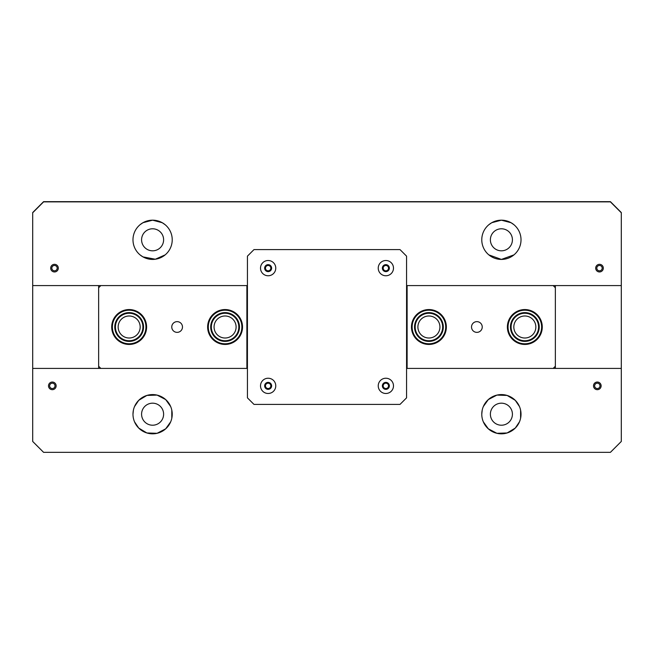 <?xml version="1.0" encoding="UTF-8"?>
<svg xmlns="http://www.w3.org/2000/svg" width="654" height="654" viewBox="0 0 654 654"><rect width="100%" height="100%" fill="white"/><g stroke="black" fill="none" stroke-linecap="round" stroke-linejoin="round"><path stroke-width="0.98" d="M43.597 201.653L610.403 201.653L621.3 212.55L621.3 441.45L610.403 452.347L43.597 452.347L32.7 441.45L32.7 212.55L43.597 201.653M32.7 212.771L43.597 201.865L610.403 201.865L621.3 212.771M32.7 285.577L100.822 285.577L98.648 287.76L98.648 285.577M247.433 368.423L246.885 368.423L246.885 285.577L247.433 285.577M406.567 285.577L407.115 285.577L407.115 368.423L406.567 368.423M621.3 368.423L553.178 368.423L555.352 366.24L555.352 287.76L553.178 285.577L621.3 285.577M603.315 268.14A3.818 3.818 0 0 1 599.497 271.958A3.818 3.818 0 0 1 595.688 268.14A3.818 3.818 0 0 1 599.497 264.322A3.818 3.818 0 0 1 603.315 268.14M58.312 268.14A3.818 3.818 0 0 1 54.503 271.958A3.818 3.818 0 0 1 50.685 268.14A3.818 3.818 0 0 1 54.503 264.322A3.818 3.818 0 0 1 58.312 268.14M521.017 239.797A19.62 19.62 0 0 1 501.397 259.417A19.62 19.62 0 0 1 481.777 239.797A19.62 19.62 0 0 1 501.397 220.177A19.62 19.62 0 0 1 521.017 239.797M172.223 239.797A19.62 19.62 0 0 1 152.603 259.417A19.62 19.62 0 0 1 132.983 239.797A19.62 19.62 0 0 1 152.603 220.177A19.62 19.62 0 0 1 172.223 239.797M98.648 287.76L98.648 366.24L100.822 368.423L32.7 368.423M56.138 385.86A3.818 3.818 0 0 1 52.32 389.678A3.818 3.818 0 0 1 48.502 385.86A3.818 3.818 0 0 1 52.32 382.042A3.818 3.818 0 0 1 56.138 385.86M601.132 385.86A3.818 3.818 0 0 1 597.323 389.678A3.818 3.818 0 0 1 593.505 385.86A3.818 3.818 0 0 1 597.323 382.042A3.818 3.818 0 0 1 601.132 385.86M521.017 414.203A19.62 19.62 0 0 1 501.397 433.823A19.62 19.62 0 0 1 481.777 414.203A19.62 19.62 0 0 1 501.397 394.583A19.62 19.62 0 0 1 521.017 414.203M172.223 414.203A19.62 19.62 0 0 1 152.603 433.823A19.62 19.62 0 0 1 132.983 414.203A19.62 19.62 0 0 1 152.603 394.583A19.62 19.62 0 0 1 172.223 414.203M596.816 268.14A2.681 2.681 0 0 0 600.838 270.462A2.681 2.681 0 0 0 600.838 265.818A2.681 2.681 0 0 0 596.816 268.14M51.821 268.14A2.681 2.681 0 0 0 55.843 270.462A2.681 2.681 0 0 0 55.843 265.818A2.681 2.681 0 0 0 51.821 268.14M383.179 385.86A2.681 2.681 0 0 0 387.201 388.182A2.681 2.681 0 0 0 387.201 383.538A2.681 2.681 0 0 0 383.179 385.86M265.459 268.14A2.681 2.681 0 0 0 269.481 270.462A2.681 2.681 0 0 0 269.481 265.818A2.681 2.681 0 0 0 265.459 268.14M383.179 268.14A2.681 2.681 0 0 0 387.201 270.462A2.681 2.681 0 0 0 387.201 265.818A2.681 2.681 0 0 0 383.179 268.14M265.459 385.86A2.681 2.681 0 0 0 269.481 388.182A2.681 2.681 0 0 0 269.481 383.538A2.681 2.681 0 0 0 265.459 385.86M49.639 385.86A2.681 2.681 0 0 0 53.661 388.182A2.681 2.681 0 0 0 53.661 383.538A2.681 2.681 0 0 0 49.639 385.86M594.641 385.86A2.681 2.681 0 0 0 598.663 388.182A2.681 2.681 0 0 0 598.663 383.538A2.681 2.681 0 0 0 594.641 385.86M488.849 224.723L491.767 222.712L501.397 220.177L511.036 222.712L513.954 224.723L511.036 222.712L501.397 220.177L491.767 222.712L488.849 224.723M488.849 254.88L501.397 259.417L513.954 254.88L501.397 259.417L488.849 254.88M140.046 224.723L142.964 222.712L152.603 220.177L162.233 222.712L165.151 224.723L162.233 222.712L152.603 220.177L142.964 222.712L140.046 224.723M140.046 254.88L142.964 256.891L155.333 259.229L165.151 254.88L155.333 259.229L142.964 256.891L140.046 254.88M134.536 406.551L138.73 400.33L146.888 395.433L157.091 395.098L165.683 399.586L170.669 406.551L165.683 399.586L157.091 395.098L146.888 395.433L138.73 400.33L134.536 406.551M170.669 421.846L165.683 428.82L157.091 433.3L146.888 432.973L138.73 428.076L134.536 421.846L138.73 428.076L146.888 432.973L157.091 433.3L165.683 428.82L170.669 421.846M171.798 418.241L171.798 410.164M133.4 410.164L132.983 414.203M483.331 406.551L488.317 399.586L496.909 395.098L507.112 395.433L515.27 400.33L519.464 406.551L515.27 400.33L507.112 395.433L496.909 395.098L488.317 399.586L483.331 406.551M520.6 410.164L520.6 418.241L520.6 410.164M519.464 421.846L515.27 428.076L507.112 432.973L496.909 433.3L488.317 428.82L483.331 421.846L488.317 428.82L496.909 433.3L507.112 432.973L515.27 428.076L519.464 421.846M482.202 410.164L481.777 414.203M512.417 414.203A11.012 11.012 0 0 1 501.397 425.214A11.012 11.012 0 0 1 490.386 414.203A11.012 11.012 0 0 1 501.397 403.183A11.012 11.012 0 0 1 512.417 414.203M163.614 239.797A11.012 11.012 0 0 1 152.603 250.817A11.012 11.012 0 0 1 141.583 239.797A11.012 11.012 0 0 1 152.603 228.786A11.012 11.012 0 0 1 163.614 239.797M512.417 239.797A11.012 11.012 0 0 1 501.397 250.817A11.012 11.012 0 0 1 490.386 239.797A11.012 11.012 0 0 1 501.397 228.786A11.012 11.012 0 0 1 512.417 239.797M163.614 414.203A11.012 11.012 0 0 1 152.603 425.214A11.012 11.012 0 0 1 141.583 414.203A11.012 11.012 0 0 1 152.603 403.183A11.012 11.012 0 0 1 163.614 414.203M382.369 385.86A3.491 3.491 0 0 0 385.86 389.351A3.491 3.491 0 0 0 389.351 385.86A3.491 3.491 0 0 0 385.86 382.369A3.491 3.491 0 0 0 382.369 385.86M378.233 385.86A7.627 7.627 0 0 1 385.86 378.233A7.627 7.627 0 0 1 393.487 385.86A7.627 7.627 0 0 1 385.86 393.487A7.627 7.627 0 0 1 378.233 385.86M264.649 268.14A3.491 3.491 0 0 0 268.14 271.631A3.491 3.491 0 0 0 271.631 268.14A3.491 3.491 0 0 0 268.14 264.649A3.491 3.491 0 0 0 264.649 268.14M260.513 268.14A7.627 7.627 0 0 1 268.14 260.513A7.627 7.627 0 0 1 275.767 268.14A7.627 7.627 0 0 1 268.14 275.767A7.627 7.627 0 0 1 260.513 268.14M382.369 268.14A3.491 3.491 0 0 0 385.86 271.631A3.491 3.491 0 0 0 389.351 268.14A3.491 3.491 0 0 0 385.86 264.649A3.491 3.491 0 0 0 382.369 268.14M378.233 268.14A7.627 7.627 0 0 1 385.86 260.513A7.627 7.627 0 0 1 393.487 268.14A7.627 7.627 0 0 1 385.86 275.767A7.627 7.627 0 0 1 378.233 268.14M264.649 385.86A3.491 3.491 0 0 0 268.14 389.351A3.491 3.491 0 0 0 271.631 385.86A3.491 3.491 0 0 0 268.14 382.369A3.491 3.491 0 0 0 264.649 385.86M260.513 385.86A7.627 7.627 0 0 1 268.14 378.233A7.627 7.627 0 0 1 275.767 385.86A7.627 7.627 0 0 1 268.14 393.487A7.627 7.627 0 0 1 260.513 385.86M400.027 249.607L253.973 249.607L247.433 256.147L247.433 397.853L253.973 404.393L400.027 404.393L406.567 397.853L406.567 256.147L400.027 249.607M471.518 327A5.363 5.363 0 0 1 476.872 321.637A5.363 5.363 0 0 1 482.235 327A5.363 5.363 0 0 1 476.872 332.363A5.363 5.363 0 0 1 471.518 327M553.178 285.577L407.115 285.577M417.898 327A11.012 11.012 0 0 1 428.918 315.988A11.012 11.012 0 0 1 439.929 327A11.012 11.012 0 0 1 428.918 338.012A11.012 11.012 0 0 1 417.898 327M513.823 327A11.012 11.012 0 0 1 524.835 315.988A11.012 11.012 0 0 1 535.847 327A11.012 11.012 0 0 1 524.835 338.012A11.012 11.012 0 0 1 513.823 327M555.352 366.24L555.352 368.423M407.115 366.24L406.567 366.24M406.567 287.76L407.115 287.76M407.115 368.423L553.178 368.423M555.352 285.577L555.352 287.76M182.482 327A5.363 5.363 0 0 1 177.128 332.363A5.363 5.363 0 0 1 171.765 327A5.363 5.363 0 0 1 177.128 321.637A5.363 5.363 0 0 1 182.482 327M100.822 368.423L246.885 368.423M236.102 327A11.012 11.012 0 0 1 225.082 338.012A11.012 11.012 0 0 1 214.071 327A11.012 11.012 0 0 1 225.082 315.988A11.012 11.012 0 0 1 236.102 327M140.177 327A11.012 11.012 0 0 1 129.165 338.012A11.012 11.012 0 0 1 118.153 327A11.012 11.012 0 0 1 129.165 315.988A11.012 11.012 0 0 1 140.177 327M246.885 287.76L247.433 287.76M247.433 366.24L246.885 366.24M246.885 285.577L100.822 285.577M98.648 368.423L98.648 366.24M422.051 315.105A13.734 13.734 0 0 1 442.652 327A13.734 13.734 0 0 1 422.051 338.895A13.734 13.734 0 0 1 422.051 315.105M421.724 314.541A14.388 14.388 0 0 0 421.724 339.459A14.388 14.388 0 0 0 443.306 327A14.388 14.388 0 0 0 421.724 314.541M420.522 312.465A16.783 16.783 0 0 1 445.701 327A16.783 16.783 0 0 1 420.522 341.535A16.783 16.783 0 0 1 420.522 312.465M420.195 311.893A17.437 17.437 0 0 0 420.195 342.107A17.437 17.437 0 0 0 446.355 327A17.437 17.437 0 0 0 420.195 311.893M517.968 315.105A13.734 13.734 0 0 1 538.569 327A13.734 13.734 0 0 1 517.968 338.895A13.734 13.734 0 0 1 517.968 315.105M517.641 314.541A14.388 14.388 0 0 0 517.641 339.459A14.388 14.388 0 0 0 539.223 327A14.388 14.388 0 0 0 517.641 314.541M516.439 312.465A16.783 16.783 0 0 1 541.618 327A16.783 16.783 0 0 1 516.439 341.535A16.783 16.783 0 0 1 516.439 312.465M516.112 311.893A17.437 17.437 0 0 0 516.112 342.107A17.437 17.437 0 0 0 542.272 327A17.437 17.437 0 0 0 516.112 311.893M218.215 338.895A13.734 13.734 0 0 1 218.215 315.105A13.734 13.734 0 0 1 238.816 327A13.734 13.734 0 0 1 218.215 338.895M217.888 339.459A14.388 14.388 0 0 0 239.47 327A14.388 14.388 0 0 0 217.888 314.541A14.388 14.388 0 0 0 217.888 339.459M216.695 341.535A16.783 16.783 0 0 1 216.695 312.465A16.783 16.783 0 0 1 241.874 327A16.783 16.783 0 0 1 216.695 341.535M216.368 342.107A17.437 17.437 0 0 0 242.528 327A17.437 17.437 0 0 0 216.368 311.893A17.437 17.437 0 0 0 216.368 342.107M122.298 338.895A13.734 13.734 0 0 1 122.298 315.105A13.734 13.734 0 0 1 142.899 327A13.734 13.734 0 0 1 122.298 338.895M121.971 339.459A14.388 14.388 0 0 0 143.553 327A14.388 14.388 0 0 0 121.971 314.541A14.388 14.388 0 0 0 121.971 339.459M120.769 341.535A16.783 16.783 0 0 1 120.769 312.465A16.783 16.783 0 0 1 145.948 327A16.783 16.783 0 0 1 120.769 341.535M120.442 342.107A17.437 17.437 0 0 0 146.602 327A17.437 17.437 0 0 0 120.442 311.893A17.437 17.437 0 0 0 120.442 342.107"/></g></svg>
